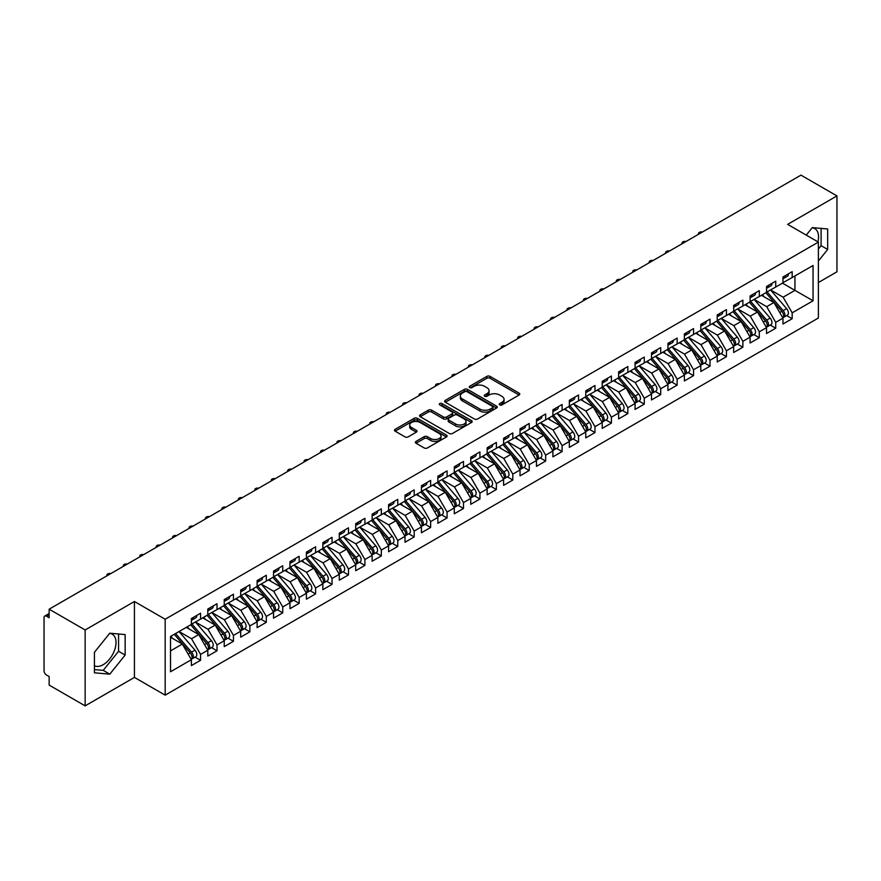 <?xml version="1.0" encoding="UTF-8"?>
<svg xmlns="http://www.w3.org/2000/svg" width="881" height="881" viewBox="0 0 881 881"><rect width="100%" height="100%" fill="white"/><g stroke="black" fill="none" stroke-linecap="round" stroke-linejoin="round"><path stroke-width="1.32" d="M499.703 404.897A1.597 0.925 0 0 0 501.961 404.897L519.107 395.007A2.28 1.322 0 0 0 519.768 394.071A2.28 1.322 0 0 0 519.107 393.146L490.067 376.385A2.28 1.322 0 0 0 486.841 376.385L469.705 386.274A1.597 0.925 0 0 0 469.232 386.924A1.597 0.925 0 0 0 469.705 387.574A1.597 0.925 0 0 0 471.963 387.574L474.176 386.296A7.301 4.218 0 0 1 484.506 386.296L486.918 387.695A7.301 4.218 0 0 1 489.065 390.679A7.301 4.218 0 0 1 486.918 393.653L484.704 394.941A1.597 0.925 0 0 0 484.242 395.591A1.597 0.925 0 0 0 484.704 396.241A1.597 0.925 0 0 0 486.962 396.241L489.175 394.963A7.301 4.218 0 0 1 499.505 394.963L501.928 396.362A7.301 4.218 0 0 1 504.064 399.335A7.301 4.218 0 0 1 501.928 402.32L499.703 403.597A1.597 0.925 0 0 0 499.241 404.247A1.597 0.925 0 0 0 499.703 404.897L499.703 403.597M94.421 665.739A18.127 10.462 120 0 0 103.209 664.692A18.127 10.462 120 0 0 115.048 648.713A18.127 10.462 120 0 0 112.272 634.188A18.127 10.462 120 0 0 109.64 633.373M812.161 227.783A18.127 10.462 -60 0 1 814.793 228.597A18.127 10.462 -60 0 1 817.909 241.846M416.03 441.381A2.28 1.322 0 0 0 415.358 442.317A2.28 1.322 0 0 0 416.03 443.242L424.179 447.944A2.28 1.322 0 0 0 427.406 447.944L446.436 436.965A2.28 1.322 0 0 0 447.108 436.029A2.28 1.322 0 0 0 446.436 435.093L417.396 418.332A2.28 1.322 0 0 0 414.18 418.332L395.14 429.322A2.28 1.322 0 0 0 394.468 430.258A2.28 1.322 0 0 0 395.14 431.183L404.985 436.866A2.28 1.322 0 0 0 408.211 436.866L416.35 432.164A2.28 1.322 0 0 0 417.021 431.227A2.28 1.322 0 0 0 416.35 430.302L411.471 427.483A6.101 3.524 0 0 1 409.687 424.994A6.101 3.524 0 0 1 413.453 421.735A6.101 3.524 0 0 1 420.105 422.506L439.223 433.54A6.101 3.524 0 0 1 441.007 436.029A6.101 3.524 0 0 1 437.24 439.289A6.101 3.524 0 0 1 430.589 438.518L427.406 436.679A2.28 1.322 0 0 0 424.179 436.679L416.03 441.381L416.03 443.242L424.179 438.573L424.179 436.679M818.383 282.537L836.95 271.811L836.95 195.912L800.961 175.132L49.149 609.189L49.149 617.724L46.517 616.204A3.491 2.015 -120 0 0 44.777 616.039A3.491 2.015 -120 0 0 44.05 617.636L44.05 670.76A3.491 2.015 -120 0 0 46.517 675.033L49.149 676.553L49.149 685.088L85.138 705.868L134.43 677.401L165.165 695.153L165.165 619.244L134.43 601.503L85.138 629.97L49.149 609.189M836.95 195.912L787.647 224.369L818.383 242.11L165.165 619.244M474.341 418.982A2.28 1.322 0 0 0 477.568 418.982L496.598 408.002A2.28 1.322 0 0 0 497.269 407.066A2.28 1.322 0 0 0 496.598 406.13L467.569 389.369A2.28 1.322 0 0 0 464.342 389.369L445.301 400.359A2.28 1.322 0 0 0 444.641 401.296A2.28 1.322 0 0 0 445.301 402.221L474.341 418.982M440.379 405.249A1.597 0.925 0 0 1 441.998 405.469L471.489 422.495L452.482 433.463A2.28 1.322 0 0 1 449.255 433.463L420.226 416.702L428.364 412.033L428.364 410.139L420.226 414.841A2.28 1.322 0 0 0 419.554 415.777A2.28 1.322 0 0 0 420.226 416.702L420.226 414.841M428.364 412.033A2.28 1.322 0 0 1 431.591 412.033L431.591 410.139A2.28 1.322 0 0 0 428.364 410.139M431.591 410.139L443.374 416.933A2.28 1.322 0 0 0 446.601 416.933L451.997 413.817A2.28 1.322 0 0 0 452.669 412.892A2.28 1.322 0 0 0 451.997 411.956L439.74 404.875A1.597 0.925 0 0 1 439.278 404.225A1.597 0.925 0 0 1 440.258 403.377A1.597 0.925 0 0 1 441.998 403.575L471.522 420.611A2.28 1.322 0 0 1 472.183 421.547A2.28 1.322 0 0 1 471.522 422.484L471.522 420.611M165.165 695.153L818.383 318.019L818.383 242.11M782.471 283.153L813.042 300.795L813.042 265.5L792.173 277.548L792.173 271.667L782.967 276.986L782.967 282.867L775.732 287.041L775.732 281.16L766.536 286.468L766.536 292.349L759.301 296.523L759.301 290.642L750.105 295.961L750.105 301.842L742.87 306.015L742.87 300.135L733.664 305.443L733.664 311.323L726.44 315.497L726.44 309.616L717.233 314.935L717.233 320.816L710.009 324.99L710.009 319.109L700.802 324.417L700.802 330.298L693.567 334.472L693.567 328.591L684.372 333.91L684.372 339.791L677.137 343.964L677.137 338.084L667.93 343.392L667.93 349.272L660.706 353.446L660.706 347.566L651.5 352.885L651.5 358.765L644.275 362.939L644.275 357.058L635.069 362.366L635.069 368.247L627.834 372.421L627.834 366.54L618.638 371.859L618.638 377.74L611.403 381.914L611.403 376.033L602.208 381.341L602.208 387.222L594.972 391.406L594.972 385.515L585.766 390.834L585.766 396.714L578.542 400.888L578.542 395.007L569.335 400.315L569.335 406.207L562.1 410.381L562.1 404.489L552.905 409.808L552.905 415.689L545.669 419.863L545.669 413.982L536.474 419.29L536.474 425.182L529.239 429.355L529.239 423.475L520.032 428.783L520.032 434.663L512.808 438.837L512.808 432.956L503.602 438.275L503.602 444.156L496.377 448.33L496.377 442.449L487.171 447.757L487.171 453.638L479.936 457.812L479.936 451.931L470.74 457.25L470.74 463.131L463.505 467.304L463.505 461.424L454.299 466.732L454.299 472.612L447.074 476.786L447.074 470.906L437.868 476.225L437.868 482.105L430.644 486.279L430.644 480.398L421.437 485.706L421.437 491.587L414.202 495.761L414.202 489.88L405.007 495.199L405.007 501.08L397.772 505.254L397.772 499.373L388.576 504.681L388.576 510.562L381.341 514.735L381.341 508.855L372.134 514.174L372.134 520.054L364.91 524.228L364.91 518.347L355.704 523.655L355.704 529.536L348.48 533.721L348.48 527.829L339.273 533.148L339.273 539.029L332.038 543.203L332.038 537.322L322.842 542.63L322.842 548.511L315.607 552.695L315.607 546.804L306.401 552.123L306.401 558.003L299.177 562.177L299.177 556.296L289.97 561.604L289.97 567.496L282.746 571.67L282.746 565.778L273.539 571.097L273.539 576.978L266.304 581.152L266.304 575.271L257.109 580.579L257.109 586.471L249.874 590.644L249.874 584.764L240.678 590.072L240.678 595.952L233.443 600.126L233.443 594.246L224.237 599.565L224.237 605.445L217.012 609.619L217.012 603.738L207.806 609.046L207.806 614.927L200.571 619.101L200.571 613.22L191.375 618.539L191.375 624.42L170.507 636.467L170.507 671.763L191.375 659.715L182.334 644.055L170.507 637.227M813.042 300.795L792.173 312.843L783.132 297.194L770.644 289.981M786.711 315.574L792.173 318.724L792.173 312.843M792.173 318.724L782.967 324.043L782.967 318.162L775.732 322.336L766.701 306.676L754.213 299.463L770.159 318.096L766.712 320.089A4.647 2.687 60 0 1 768.507 324.505A4.647 2.687 60 0 1 767.538 326.642A4.647 2.687 60 0 1 766.789 326.851M770.269 325.056L775.732 328.217L775.732 322.336M775.732 328.217L766.536 333.525L766.536 327.644L759.301 331.818L750.26 316.169L737.771 308.956M753.839 334.549L759.301 337.698L759.301 331.818M759.301 337.698L750.105 343.017L750.105 337.137L742.87 341.31L733.829 325.651L721.341 318.437M737.408 344.042L742.87 347.191L742.87 341.31M742.87 347.191L733.664 352.499L733.664 346.618L726.44 350.792L717.398 335.143L704.91 327.93L720.867 346.563L717.409 348.557A4.647 2.687 60 0 1 719.204 352.973A4.647 2.687 60 0 1 718.246 355.098A4.647 2.687 60 0 1 717.486 355.318M720.977 353.523L726.44 356.673L726.44 350.792M726.44 356.673L717.233 361.992L717.233 356.111L710.009 360.285L700.968 344.625L688.479 337.412M704.547 363.016L710.009 366.166L710.009 360.285M710.009 366.166L700.802 371.474L700.802 365.593L693.567 369.767L684.537 354.118L672.038 346.905L687.995 365.538L684.548 367.531A4.647 2.687 60 0 1 686.343 371.947A4.647 2.687 60 0 1 685.374 374.073A4.647 2.687 60 0 1 684.625 374.293M688.105 372.498L693.567 375.647L693.567 369.767M693.567 375.647L684.372 380.966L684.372 375.086L677.137 379.259L668.095 363.6L655.607 356.398M671.674 381.991L677.137 385.14L677.137 379.259M677.137 385.14L667.93 390.448L667.93 384.568L660.706 388.741L651.665 373.092L639.177 365.879L655.134 384.512L651.676 386.506A4.647 2.687 60 0 1 653.471 390.922A4.647 2.687 60 0 1 652.513 393.047A4.647 2.687 60 0 1 651.764 393.267M655.244 391.472L660.706 394.633L660.706 388.741M660.706 394.633L651.5 399.941L651.5 394.06L644.275 398.234L635.234 382.574L622.746 375.372M638.813 400.965L644.275 404.115L644.275 398.234M644.275 404.115L635.069 409.434L635.069 403.542L627.834 407.716L618.803 392.067L606.315 384.854M622.371 410.447L627.834 413.607L627.834 407.716M627.834 413.607L618.638 418.916L618.638 413.035L611.403 417.209L602.362 401.549L589.874 394.347M605.941 419.94L611.403 423.089L611.403 417.209M611.403 423.089L602.208 428.408L602.208 422.517L594.972 426.69L585.931 411.042L573.443 403.828L589.4 422.462L585.942 424.455A4.647 2.687 60 0 1 587.737 428.871A4.647 2.687 60 0 1 586.779 430.996A4.647 2.687 60 0 1 586.03 431.216M589.51 429.421L594.972 432.582L594.972 426.69M594.972 432.582L585.766 437.89L585.766 432.009L578.542 436.183L569.5 420.523L557.012 413.321M573.079 438.914L578.542 442.064L578.542 436.183M578.542 442.064L569.335 447.383L569.335 441.491L562.1 445.676L553.07 430.016L540.582 422.803M556.649 448.396L562.1 451.557L562.1 445.676M562.1 451.557L552.905 456.865L552.905 450.984L545.669 455.158L536.639 439.509L524.14 432.296L540.097 450.929L536.65 452.922A4.647 2.687 60 0 1 538.445 457.338A4.647 2.687 60 0 1 537.476 459.464A4.647 2.687 60 0 1 536.727 459.684M540.207 457.889L545.669 461.038L545.669 455.158M545.669 461.038L536.474 466.357L536.474 460.477L529.239 464.65L520.197 448.991L507.709 441.777M523.777 467.37L529.239 470.531L529.239 464.65M529.239 470.531L520.032 475.839L520.032 469.958L512.808 474.132L503.767 458.483L491.279 451.27L507.236 469.903L503.778 471.897A4.647 2.687 60 0 1 505.573 476.313A4.647 2.687 60 0 1 504.615 478.438A4.647 2.687 60 0 1 503.866 478.658M507.346 476.863L512.808 480.013L512.808 474.132M512.808 480.013L503.602 485.332L503.602 479.451L496.377 483.625L487.336 467.965L474.848 460.752M490.915 486.345L496.377 489.506L496.377 483.625M496.377 489.506L487.171 494.814L487.171 488.933L479.936 493.107L470.906 477.458L458.417 470.245L474.363 488.878L470.917 490.871A4.647 2.687 60 0 1 472.712 495.287A4.647 2.687 60 0 1 471.742 497.413A4.647 2.687 60 0 1 470.994 497.633M474.474 495.838L479.936 498.987L479.936 493.107M479.936 498.987L470.74 504.306L470.74 498.426L463.505 502.599L454.464 486.94L441.976 479.727M458.043 505.331L463.505 508.48L463.505 502.599M463.505 508.48L454.299 513.788L454.299 507.908L447.074 512.081L438.033 496.432L425.545 489.219L441.502 507.852L438.044 509.846A4.647 2.687 60 0 1 439.839 514.262A4.647 2.687 60 0 1 438.881 516.387A4.647 2.687 60 0 1 438.132 516.607M441.612 514.812L447.074 517.962L447.074 512.081M447.074 517.962L437.868 523.281L437.868 517.4L430.644 521.574L421.603 505.914L409.114 498.701L425.06 517.345L421.614 519.327A4.647 2.687 60 0 1 423.409 523.755A4.647 2.687 60 0 1 422.451 525.88A4.647 2.687 60 0 1 421.691 526.089M425.182 524.305L430.644 527.455L430.644 521.574M430.644 527.455L421.437 532.763L421.437 526.882L414.202 531.056L405.172 515.407L392.684 508.194M408.74 533.787L414.202 536.936L414.202 531.056M414.202 536.936L405.007 542.255L405.007 536.375L397.772 540.549L388.73 524.889L376.242 517.687L392.199 536.32L388.752 538.302A4.647 2.687 60 0 1 390.547 542.729A4.647 2.687 60 0 1 389.578 544.854A4.647 2.687 60 0 1 388.829 545.064M392.309 543.28L397.772 546.429L397.772 540.549M397.772 546.429L388.576 551.737L388.576 545.857L381.341 550.03L372.3 534.382L359.811 527.168M375.879 552.761L381.341 555.922L381.341 550.03M381.341 555.922L372.134 561.23L372.134 555.349L364.91 559.523L355.869 543.863L343.381 536.661M359.448 562.254L364.91 565.404L364.91 559.523M364.91 565.404L355.704 570.723L355.704 564.831L348.48 569.005L339.438 553.356L326.95 546.143M343.017 571.736L348.48 574.897L348.48 569.005M348.48 574.897L339.273 580.205L339.273 574.324L332.038 578.498L323.008 562.838L310.508 555.636L326.466 574.269L323.019 576.262A4.647 2.687 60 0 1 324.814 580.678A4.647 2.687 60 0 1 323.845 582.804A4.647 2.687 60 0 1 323.096 583.024M326.576 581.229L332.038 584.378L332.038 578.498M332.038 584.378L322.842 589.697L322.842 583.806L315.607 587.99L306.566 572.331L294.078 565.117M310.145 590.711L315.607 593.871L315.607 587.99M315.607 593.871L306.401 599.179L306.401 593.298L299.177 597.472L290.135 581.812L277.647 574.61L293.604 593.243L290.146 595.237A4.647 2.687 60 0 1 291.941 599.653A4.647 2.687 60 0 1 290.983 601.778A4.647 2.687 60 0 1 290.234 601.998M293.714 600.203L299.177 603.353L299.177 597.472M299.177 603.353L289.97 608.672L289.97 602.78L282.746 606.965L273.705 591.305L261.216 584.092L277.163 602.725L273.716 604.718A4.647 2.687 60 0 1 275.511 609.134A4.647 2.687 60 0 1 274.553 611.271A4.647 2.687 60 0 1 273.793 611.48M277.284 609.685L282.746 612.846L282.746 606.965M282.746 612.846L273.539 618.154L273.539 612.273L266.304 616.447L257.274 600.798L244.786 593.585M260.842 619.178L266.304 622.327L266.304 616.447M266.304 622.327L257.109 627.646L257.109 621.766L249.874 625.939L240.832 610.28L228.344 603.067M244.411 628.66L249.874 631.82L249.874 625.939M249.874 631.82L240.678 637.128L240.678 631.248L233.443 635.421L224.402 619.772L211.914 612.559M227.981 638.152L233.443 641.302L233.443 635.421M233.443 641.302L224.237 646.621L224.237 640.74L217.012 644.914L207.971 629.254L195.483 622.041L211.44 640.674L207.982 642.667A4.647 2.687 60 0 1 209.777 647.083A4.647 2.687 60 0 1 208.819 649.22A4.647 2.687 60 0 1 208.059 649.429M211.55 647.634L217.012 650.795L217.012 644.914M217.012 650.795L207.806 656.103L207.806 650.222L200.571 654.396L191.54 638.747L179.052 631.534M195.108 657.127L200.571 660.276L200.571 654.396M200.571 660.276L191.375 665.596L191.375 659.715M191.375 624.233L200.571 619.101M170.507 650.883L182.334 644.055M207.806 614.74L217.012 609.619M191.54 638.747L198.765 634.573L186.276 627.36M207.806 650.222L198.765 634.573M224.237 605.247L233.443 600.126M207.971 629.254L215.206 625.081L202.707 617.867M224.237 640.74L215.206 625.081M240.678 595.765L249.874 590.644M224.402 619.772L231.637 615.599L219.149 608.386M240.678 631.248L231.637 615.599M257.109 586.272L266.304 581.152M240.832 610.28L248.068 606.106L235.579 598.893M257.109 621.766L248.068 606.106M273.539 576.791L282.746 571.67M257.274 600.798L264.498 596.613L252.01 589.411M273.539 612.273L264.498 596.613M289.97 567.298L299.177 562.177M273.705 591.305L280.929 587.131L268.441 579.918M289.97 602.78L280.929 587.131M306.401 557.816L315.607 552.695M290.135 581.812L297.371 577.639L284.882 570.436M306.401 593.298L297.371 577.639M322.842 548.323L332.038 543.203M306.566 572.331L313.801 568.157L301.313 560.944M322.842 583.806L313.801 568.157M339.273 538.842L348.48 533.721M323.008 562.838L330.232 558.664L317.744 551.462M339.273 574.324L330.232 558.664M355.704 529.349L364.91 524.228M339.438 553.356L346.662 549.182L334.174 541.969M355.704 564.831L346.662 549.182M372.134 519.867L381.341 514.735M355.869 543.863L363.104 539.69L350.605 532.487M372.134 555.349L363.104 539.69M388.576 510.374L397.772 505.254M372.3 534.382L379.535 530.208L367.047 522.995M388.576 545.857L379.535 530.208M405.007 500.893L414.202 495.761M388.73 524.889L395.965 520.715L383.477 513.502M405.007 536.375L395.965 520.715M421.437 491.4L430.644 486.279M405.172 515.407L412.396 511.233L399.908 504.02M421.437 526.882L412.396 511.233M437.868 481.918L447.074 476.786M421.603 505.914L428.838 501.741L416.339 494.527M437.868 517.4L428.838 501.741M454.299 472.425L463.505 467.304M438.033 496.432L445.268 492.259L432.78 485.046M454.299 507.908L445.268 492.259M470.74 462.943L479.936 457.812M454.464 486.94L461.699 482.766L449.211 475.553M470.74 498.426L461.699 482.766M487.171 453.451L496.377 448.33M470.906 477.458L478.13 473.284L465.642 466.071M487.171 488.933L478.13 473.284M503.602 443.958L512.808 438.837M487.336 467.965L494.56 463.791L482.072 456.578M503.602 479.451L494.56 463.791M520.032 434.476L529.239 429.355M503.767 458.483L511.002 454.31L498.514 447.096M520.032 469.958L511.002 454.31M536.474 424.983L545.669 419.863M520.197 448.991L527.433 444.817L514.945 437.604M536.474 460.477L527.433 444.817M552.905 415.502L562.1 410.381M536.639 439.509L543.863 435.324L531.375 428.122M552.905 450.984L543.863 435.324M569.335 406.009L578.542 400.888M553.07 430.016L560.294 425.842L547.806 418.629M569.335 441.491L560.294 425.842M585.766 396.527L594.972 391.406M569.5 420.523L576.736 416.35L564.236 409.147M585.766 432.009L576.736 416.35M602.208 387.034L611.403 381.914M585.931 411.042L593.166 406.868L580.678 399.655M602.208 422.517L593.166 406.868M618.638 377.553L627.834 372.421M602.362 401.549L609.597 397.375L597.109 390.173M618.638 413.035L609.597 397.375M635.069 368.06L644.275 362.939M618.803 392.067L626.028 387.893L613.539 380.68M635.069 403.542L626.028 387.893M651.5 358.578L660.706 353.446M635.234 382.574L642.458 378.401L629.97 371.198M651.5 394.06L642.458 378.401M667.93 349.085L677.137 343.964M651.665 373.092L658.9 368.919L646.412 361.706M667.93 384.568L658.9 368.919M684.372 339.603L693.567 334.472M668.095 363.6L675.331 359.426L662.842 352.213M684.372 375.086L675.331 359.426M700.802 330.111L710.009 324.99M684.537 354.118L691.761 349.944L679.273 342.731M700.802 365.593L691.761 349.944M717.233 320.629L726.44 315.497M700.968 344.625L708.192 340.451L695.704 333.238M717.233 356.111L708.192 340.451M733.664 311.136L742.87 306.015M717.398 335.143L724.634 330.97L712.145 323.756M733.664 346.618L724.634 330.97M750.105 301.643L759.301 296.523M733.829 325.651L741.064 321.477L728.576 314.264M750.105 337.137L741.064 321.477M766.536 292.162L775.732 287.041M750.26 316.169L757.495 311.995L745.007 304.782M766.536 327.644L757.495 311.995M782.967 282.669L792.173 277.548M783.132 297.194L794.959 290.356L794.959 275.94L813.042 265.5M766.701 306.676L773.925 302.502L761.437 295.289M782.967 318.162L773.925 302.502M85.138 629.97L85.138 705.868M818.383 261.018L827.666 249.466L827.666 228.972L812.304 227.606L806.258 235.117M134.43 677.401L134.43 601.503M125.146 655.057L125.146 634.573L109.784 633.197L94.421 652.314L94.421 672.798L109.784 674.174L125.146 655.057L118.572 651.268L118.572 633.99M818.383 249.037L821.092 245.667L821.092 228.388M821.092 245.667L827.666 249.466M94.421 669.593L103.209 670.375L118.572 651.268M103.209 670.375L109.784 674.174M500.342 405.128L501.928 404.214A7.301 4.218 0 0 0 504.064 401.229L504.064 399.335M489.065 390.679L489.065 392.574A7.301 4.218 0 0 1 486.918 395.558L485.343 396.461M519.074 395.018L490.067 378.279A2.28 1.322 0 0 0 486.841 378.279L470.344 387.805M496.576 408.013L467.569 391.274A2.28 1.322 0 0 0 464.342 391.274L445.334 402.243M492.567 407.716A1.597 0.925 0 0 0 493.041 407.066A1.597 0.925 0 0 0 492.567 406.416L467.084 391.704A1.597 0.925 0 0 0 464.827 391.704L462.481 393.047A7.301 4.218 0 0 0 460.345 396.032A7.301 4.218 0 0 0 462.481 399.016L479.903 409.07A7.301 4.218 0 0 0 490.232 409.07L492.567 407.716L492.567 409.621A1.597 0.925 0 0 0 493.041 408.96L493.041 407.066M460.345 396.032L460.345 397.926A7.301 4.218 0 0 0 462.481 400.91L462.481 399.016M492.567 409.621L490.232 410.964A7.301 4.218 0 0 1 479.903 410.964L462.481 400.91M431.591 412.033L443.374 418.838A2.28 1.322 0 0 0 446.601 418.838L451.997 415.711A2.28 1.322 0 0 0 452.669 414.786L452.669 412.892M455.587 423.992A6.101 3.524 0 0 0 462.239 424.752A6.101 3.524 0 0 0 466.005 421.503A6.101 3.524 0 0 0 464.221 419.015L457.481 415.127A2.28 1.322 0 0 0 454.255 415.127L448.858 418.244A2.28 1.322 0 0 0 448.187 419.169A2.28 1.322 0 0 0 448.858 420.105L455.587 423.992L455.587 425.886A6.101 3.524 0 0 0 462.239 426.657A6.101 3.524 0 0 0 466.005 423.398L466.005 421.503M448.187 419.169L448.187 421.074A2.28 1.322 0 0 0 448.858 421.999L448.858 420.105M455.587 425.886L448.858 421.999M441.007 436.029L441.007 437.923A6.101 3.524 0 0 1 437.24 441.183A6.101 3.524 0 0 1 430.589 440.423L427.406 438.573A2.28 1.322 0 0 0 424.179 438.573M409.687 424.994L409.687 426.889A6.101 3.524 0 0 0 411.471 429.377L411.471 427.483M416.35 430.302L416.35 432.164L411.471 429.377M446.403 436.976L417.396 420.237A2.28 1.322 0 0 0 414.18 420.237L395.173 431.205M767.175 291.985L783.143 310.608A4.647 2.687 60 0 1 784.938 315.024A4.647 2.687 60 0 1 783.98 317.149L787.427 315.156A4.647 2.687 -120 0 0 788.385 313.03A4.647 2.687 -120 0 0 786.601 308.614L770.622 289.992M783.98 317.149A4.647 2.687 60 0 1 783.22 317.369M765.853 292.745L781.832 311.367A4.647 2.687 60 0 1 783.627 315.783A4.647 2.687 60 0 1 782.78 317.832M764.301 296.941L762.406 294.739M782.967 278.792A4.647 2.687 -120 0 0 783.627 276.887A4.647 2.687 -120 0 0 783.616 276.612M783.22 278.473A4.647 2.687 -120 0 0 783.98 278.264A4.647 2.687 -120 0 0 784.938 276.127A4.647 2.687 -120 0 0 784.927 275.852M788.385 273.859A4.647 2.687 60 0 1 788.385 274.134A4.647 2.687 60 0 1 787.427 276.271L783.98 278.264M702.432 232.011A2.907 1.674 -0 0 0 698.468 233.575A2.907 1.674 -0 0 0 698.677 234.192M767.538 326.642L770.996 324.649A4.647 2.687 -120 0 0 771.954 322.523A4.647 2.687 -120 0 0 770.159 318.096M749.423 302.227L765.402 320.849A4.647 2.687 60 0 1 767.186 325.265A4.647 2.687 60 0 1 766.349 327.325M747.87 306.434L745.976 304.22M750.733 301.467L766.712 320.089M734.302 310.96L750.282 329.582A4.647 2.687 60 0 1 752.077 333.998A4.647 2.687 60 0 1 751.108 336.124L754.565 334.13A4.647 2.687 -120 0 0 755.524 332.005A4.647 2.687 -120 0 0 753.729 327.589L737.749 308.967M751.108 336.124A4.647 2.687 60 0 1 750.359 336.344M732.992 311.72L748.96 330.342A4.647 2.687 60 0 1 750.755 334.758A4.647 2.687 60 0 1 749.918 336.806M731.428 315.916L729.534 313.713M717.872 320.442L733.84 339.064A4.647 2.687 60 0 1 735.635 343.491A4.647 2.687 60 0 1 734.677 345.616L738.124 343.623A4.647 2.687 -120 0 0 739.093 341.498A4.647 2.687 -120 0 0 737.298 337.071L721.319 318.459M734.677 345.616A4.647 2.687 60 0 1 733.928 345.826M716.55 321.202L732.529 339.824A4.647 2.687 60 0 1 734.325 344.24A4.647 2.687 60 0 1 733.477 346.299M714.998 325.408L713.103 323.195M718.246 355.098L721.693 353.105A4.647 2.687 -120 0 0 722.662 350.979A4.647 2.687 -120 0 0 720.867 346.563M700.12 330.694L716.099 349.317A4.647 2.687 60 0 1 717.894 353.733A4.647 2.687 60 0 1 717.046 355.781M698.567 334.89L696.673 332.688M701.441 329.935L717.409 348.557M766.536 288.274A4.647 2.687 -120 0 0 767.186 286.38A4.647 2.687 -120 0 0 767.186 286.094M766.789 287.966A4.647 2.687 -120 0 0 767.538 287.746A4.647 2.687 -120 0 0 768.507 285.62A4.647 2.687 -120 0 0 768.496 285.334M771.943 283.341A4.647 2.687 60 0 1 771.954 283.627A4.647 2.687 60 0 1 770.996 285.752L767.538 287.746M686.002 241.504A2.907 1.674 -0 0 0 682.037 243.068A2.907 1.674 -0 0 0 682.235 243.674M750.105 297.767A4.647 2.687 -120 0 0 750.755 295.862A4.647 2.687 -120 0 0 750.744 295.587M750.359 297.448A4.647 2.687 -120 0 0 751.108 297.238A4.647 2.687 -120 0 0 752.077 295.102A4.647 2.687 -120 0 0 752.066 294.827M755.513 292.833A4.647 2.687 60 0 1 755.524 293.109A4.647 2.687 60 0 1 754.565 295.245L751.108 297.238M669.571 250.986A2.907 1.674 -0 0 0 665.607 252.55A2.907 1.674 -0 0 0 665.805 253.166M733.664 307.249A4.647 2.687 -120 0 0 734.325 305.355A4.647 2.687 -120 0 0 734.313 305.068M733.928 306.94A4.647 2.687 -120 0 0 734.677 306.72A4.647 2.687 -120 0 0 735.635 304.595A4.647 2.687 -120 0 0 735.635 304.308M739.082 302.315A4.647 2.687 60 0 1 739.093 302.601A4.647 2.687 60 0 1 738.124 304.727L734.677 306.72M653.14 260.479A2.907 1.674 -0 0 0 649.176 262.042A2.907 1.674 -0 0 0 649.374 262.648M717.233 316.742A4.647 2.687 -120 0 0 717.894 314.836A4.647 2.687 -120 0 0 717.883 314.561M717.486 316.422A4.647 2.687 -120 0 0 718.246 316.213A4.647 2.687 -120 0 0 719.204 314.077A4.647 2.687 -120 0 0 719.193 313.801M722.651 311.808A4.647 2.687 60 0 1 722.662 312.094A4.647 2.687 60 0 1 721.693 314.22L718.246 316.213M636.71 269.96A2.907 1.674 -0 0 0 632.734 271.524A2.907 1.674 -0 0 0 632.943 272.141M685 339.416L700.979 358.038A4.647 2.687 60 0 1 702.774 362.465A4.647 2.687 60 0 1 701.816 364.591L705.263 362.598A4.647 2.687 -120 0 0 706.221 360.472A4.647 2.687 -120 0 0 704.426 356.056L688.457 337.434M701.816 364.591A4.647 2.687 60 0 1 701.056 364.8M683.689 340.176L699.668 358.798A4.647 2.687 60 0 1 701.463 363.214A4.647 2.687 60 0 1 700.615 365.274M682.136 344.383L680.242 342.169M700.802 326.223A4.647 2.687 -120 0 0 701.463 324.329A4.647 2.687 -120 0 0 701.452 324.043M701.056 325.915A4.647 2.687 -120 0 0 701.816 325.695A4.647 2.687 -120 0 0 702.774 323.569A4.647 2.687 -120 0 0 702.763 323.283M706.221 321.29A4.647 2.687 60 0 1 706.221 321.576A4.647 2.687 60 0 1 705.263 323.701L701.816 325.695M620.268 279.453A2.907 1.674 -0 0 0 616.304 281.017A2.907 1.674 -0 0 0 616.502 281.623M685.374 374.073L688.832 372.079A4.647 2.687 -120 0 0 689.79 369.954A4.647 2.687 -120 0 0 687.995 365.538M667.258 349.669L683.227 368.291A4.647 2.687 60 0 1 685.022 372.707A4.647 2.687 60 0 1 684.185 374.755M665.695 353.865L663.8 351.662M668.569 348.909L684.548 367.531M652.138 358.402L668.117 377.013A4.647 2.687 60 0 1 669.912 381.44A4.647 2.687 60 0 1 668.943 383.565L672.39 381.572A4.647 2.687 -120 0 0 673.359 379.447A4.647 2.687 -120 0 0 671.564 375.031L655.585 356.409M668.943 383.565A4.647 2.687 60 0 1 668.194 383.775M650.828 359.151L666.796 377.773A4.647 2.687 60 0 1 668.591 382.2A4.647 2.687 60 0 1 667.743 384.248M649.264 363.357L647.37 361.144M652.513 393.047L655.96 391.054A4.647 2.687 -120 0 0 656.929 388.928A4.647 2.687 -120 0 0 655.134 384.512M634.386 368.643L650.365 387.266A4.647 2.687 60 0 1 652.16 391.682A4.647 2.687 60 0 1 651.312 393.73M632.833 372.839L630.939 370.637M635.708 367.884L651.676 386.506M619.277 377.376L635.245 395.998A4.647 2.687 60 0 1 637.04 400.415A4.647 2.687 60 0 1 636.082 402.54L639.529 400.547A4.647 2.687 -120 0 0 640.487 398.421A4.647 2.687 -120 0 0 638.692 394.005L622.724 375.383M636.082 402.54A4.647 2.687 60 0 1 635.322 402.749M617.955 378.136L633.935 396.747A4.647 2.687 60 0 1 635.73 401.174A4.647 2.687 60 0 1 634.882 403.223M616.403 382.332L614.509 380.118M684.372 335.716A4.647 2.687 -120 0 0 685.022 333.811A4.647 2.687 -120 0 0 685.022 333.536M684.625 335.397A4.647 2.687 -120 0 0 685.374 335.187A4.647 2.687 -120 0 0 686.343 333.062A4.647 2.687 -120 0 0 686.332 332.776M689.779 330.782A4.647 2.687 60 0 1 689.79 331.069A4.647 2.687 60 0 1 688.832 333.194L685.374 335.187M603.837 288.935A2.907 1.674 -0 0 0 599.873 290.499A2.907 1.674 -0 0 0 600.071 291.115M667.93 345.198A4.647 2.687 -120 0 0 668.591 343.304A4.647 2.687 -120 0 0 668.58 343.017M668.194 344.889A4.647 2.687 -120 0 0 668.943 344.669A4.647 2.687 -120 0 0 669.912 342.544A4.647 2.687 -120 0 0 669.901 342.257M673.348 340.264A4.647 2.687 60 0 1 673.359 340.551A4.647 2.687 60 0 1 672.39 342.676L668.943 344.669M587.407 298.428A2.907 1.674 -0 0 0 583.442 299.992A2.907 1.674 -0 0 0 583.64 300.597M651.5 354.691A4.647 2.687 -120 0 0 652.16 352.796A4.647 2.687 -120 0 0 652.149 352.51M651.764 354.371A4.647 2.687 -120 0 0 652.513 354.162A4.647 2.687 -120 0 0 653.471 352.037A4.647 2.687 -120 0 0 653.46 351.75M656.918 349.757A4.647 2.687 60 0 1 656.929 350.043A4.647 2.687 60 0 1 655.96 352.169L652.513 354.162M570.976 307.91A2.907 1.674 -0 0 0 567.012 309.473A2.907 1.674 -0 0 0 567.21 310.09M635.069 364.172A4.647 2.687 -120 0 0 635.73 362.278A4.647 2.687 -120 0 0 635.719 361.992M635.322 363.864A4.647 2.687 -120 0 0 636.082 363.644A4.647 2.687 -120 0 0 637.04 361.518A4.647 2.687 -120 0 0 637.029 361.232M640.487 359.239A4.647 2.687 60 0 1 640.487 359.525A4.647 2.687 60 0 1 639.529 361.651L636.082 363.644M554.534 317.402A2.907 1.674 -0 0 0 550.57 318.966A2.907 1.674 -0 0 0 550.768 319.572M602.835 386.858L618.814 405.48A4.647 2.687 60 0 1 620.609 409.896A4.647 2.687 60 0 1 619.64 412.022L623.098 410.039A4.647 2.687 -120 0 0 624.056 407.903A4.647 2.687 -120 0 0 622.261 403.487L606.293 384.865M619.64 412.022A4.647 2.687 60 0 1 618.891 412.242M601.525 387.618L617.493 406.24A4.647 2.687 60 0 1 619.288 410.656A4.647 2.687 60 0 1 618.451 412.704M599.972 391.814L598.078 389.611M586.405 396.351L602.384 414.973A4.647 2.687 60 0 1 604.179 419.389A4.647 2.687 60 0 1 603.21 421.514L606.668 419.521A4.647 2.687 -120 0 0 607.626 417.396A4.647 2.687 -120 0 0 605.831 412.98L589.852 394.358M603.21 421.514A4.647 2.687 60 0 1 602.461 421.724M585.094 397.111L601.062 415.733A4.647 2.687 60 0 1 602.857 420.149A4.647 2.687 60 0 1 602.02 422.197M583.53 401.307L581.636 399.104M586.779 430.996L590.226 429.014A4.647 2.687 -120 0 0 591.195 426.878A4.647 2.687 -120 0 0 589.4 422.462M568.652 406.593L584.632 425.215A4.647 2.687 60 0 1 586.427 429.631A4.647 2.687 60 0 1 585.579 431.69M567.1 410.799L565.206 408.586M569.974 405.833L585.942 424.455M553.543 415.325L569.511 433.948A4.647 2.687 60 0 1 571.306 438.364A4.647 2.687 60 0 1 570.348 440.489L573.795 438.496A4.647 2.687 -120 0 0 574.764 436.37A4.647 2.687 -120 0 0 572.969 431.954L556.99 413.332M570.348 440.489A4.647 2.687 60 0 1 569.589 440.709M552.222 416.085L568.201 434.707A4.647 2.687 60 0 1 569.996 439.123A4.647 2.687 60 0 1 569.148 441.172M550.669 420.281L548.775 418.079M537.102 424.807L553.081 443.429A4.647 2.687 60 0 1 554.876 447.845A4.647 2.687 60 0 1 553.907 449.982L557.365 447.989A4.647 2.687 -120 0 0 558.323 445.852A4.647 2.687 -120 0 0 556.528 441.436L540.56 422.814M553.907 449.982A4.647 2.687 60 0 1 553.158 450.191M535.791 425.567L551.77 444.189A4.647 2.687 60 0 1 553.565 448.605A4.647 2.687 60 0 1 552.717 450.665M534.238 429.774L532.344 427.56M618.638 373.665A4.647 2.687 -120 0 0 619.288 371.771A4.647 2.687 -120 0 0 619.288 371.485M618.891 373.346A4.647 2.687 -120 0 0 619.64 373.137A4.647 2.687 -120 0 0 620.609 371.011A4.647 2.687 -120 0 0 620.598 370.725M624.045 368.732A4.647 2.687 60 0 1 624.056 369.018A4.647 2.687 60 0 1 623.098 371.143L619.64 373.137M538.104 326.895A2.907 1.674 -0 0 0 534.139 328.448A2.907 1.674 -0 0 0 534.338 329.065M602.208 383.147A4.647 2.687 -120 0 0 602.857 381.253A4.647 2.687 -120 0 0 602.846 380.966M602.461 382.839A4.647 2.687 -120 0 0 603.21 382.618A4.647 2.687 -120 0 0 604.179 380.493A4.647 2.687 -120 0 0 604.168 380.207M607.615 378.213A4.647 2.687 60 0 1 607.626 378.5A4.647 2.687 60 0 1 606.668 380.625L603.21 382.618M521.673 336.377A2.907 1.674 -0 0 0 517.709 337.941A2.907 1.674 -0 0 0 517.907 338.546M585.766 392.64A4.647 2.687 -120 0 0 586.427 390.746A4.647 2.687 -120 0 0 586.416 390.459M586.03 392.32A4.647 2.687 -120 0 0 586.779 392.111A4.647 2.687 -120 0 0 587.737 389.986A4.647 2.687 -120 0 0 587.737 389.699M591.184 387.706A4.647 2.687 60 0 1 591.195 387.992A4.647 2.687 60 0 1 590.226 390.118L586.779 392.111M505.242 345.87A2.907 1.674 -0 0 0 501.278 347.422A2.907 1.674 -0 0 0 501.476 348.039M569.335 402.121A4.647 2.687 -120 0 0 569.996 400.227A4.647 2.687 -120 0 0 569.985 399.941M569.589 401.813A4.647 2.687 -120 0 0 570.348 401.593A4.647 2.687 -120 0 0 571.306 399.467A4.647 2.687 -120 0 0 571.295 399.181M574.753 397.199A4.647 2.687 60 0 1 574.764 397.474A4.647 2.687 60 0 1 573.795 399.611L570.348 401.593M488.801 355.351A2.907 1.674 -0 0 0 484.836 356.915A2.907 1.674 -0 0 0 485.046 357.532M552.905 411.614A4.647 2.687 -120 0 0 553.565 409.72A4.647 2.687 -120 0 0 553.554 409.434M553.158 411.306A4.647 2.687 -120 0 0 553.907 411.086A4.647 2.687 -120 0 0 554.876 408.96A4.647 2.687 -120 0 0 554.865 408.674M558.312 406.681A4.647 2.687 60 0 1 558.323 406.967A4.647 2.687 60 0 1 557.365 409.092L553.907 411.086M472.37 364.844A2.907 1.674 -0 0 0 468.406 366.397A2.907 1.674 -0 0 0 468.604 367.014M537.476 459.464L540.934 457.47A4.647 2.687 -120 0 0 541.892 455.345A4.647 2.687 -120 0 0 540.097 450.929M519.361 435.06L535.329 453.682A4.647 2.687 60 0 1 537.124 458.098A4.647 2.687 60 0 1 536.287 460.146M517.797 439.256L515.903 437.053M520.671 434.3L536.65 452.922M536.474 421.107A4.647 2.687 -120 0 0 537.124 419.202A4.647 2.687 -120 0 0 537.113 418.916M536.727 420.788A4.647 2.687 -120 0 0 537.476 420.578A4.647 2.687 -120 0 0 538.445 418.442A4.647 2.687 -120 0 0 538.434 418.167M541.881 416.173A4.647 2.687 60 0 1 541.892 416.449A4.647 2.687 60 0 1 540.934 418.585L537.476 420.578M455.94 374.326A2.907 1.674 -0 0 0 451.975 375.89A2.907 1.674 -0 0 0 452.173 376.506M504.24 443.782L520.208 462.404A4.647 2.687 60 0 1 522.004 466.82A4.647 2.687 60 0 1 521.045 468.956L524.492 466.963A4.647 2.687 -120 0 0 525.461 464.827A4.647 2.687 -120 0 0 523.666 460.411L507.687 441.788M521.045 468.956A4.647 2.687 60 0 1 520.297 469.166M502.93 444.542L518.898 463.164A4.647 2.687 60 0 1 520.693 467.58A4.647 2.687 60 0 1 519.845 469.639M501.366 448.748L499.472 446.535M520.032 430.589A4.647 2.687 -120 0 0 520.693 428.695A4.647 2.687 -120 0 0 520.682 428.408M520.297 430.28A4.647 2.687 -120 0 0 521.045 430.06A4.647 2.687 -120 0 0 522.004 427.935A4.647 2.687 -120 0 0 522.004 427.648M525.45 425.655A4.647 2.687 60 0 1 525.461 425.941A4.647 2.687 60 0 1 524.492 428.067L521.045 430.06M439.509 383.819A2.907 1.674 -0 0 0 435.544 385.371A2.907 1.674 -0 0 0 435.743 385.988M504.615 478.438L508.062 476.445A4.647 2.687 -120 0 0 509.031 474.319A4.647 2.687 -120 0 0 507.236 469.903M486.488 454.034L502.467 472.656A4.647 2.687 60 0 1 504.262 477.073A4.647 2.687 60 0 1 503.414 479.121M484.935 458.23L483.041 456.028M487.81 453.275L503.778 471.897M503.602 440.082A4.647 2.687 -120 0 0 504.262 438.176A4.647 2.687 -120 0 0 504.251 437.901M503.866 439.762A4.647 2.687 -120 0 0 504.615 439.553A4.647 2.687 -120 0 0 505.573 437.416A4.647 2.687 -120 0 0 505.562 437.141M509.02 435.148A4.647 2.687 60 0 1 509.031 435.423A4.647 2.687 60 0 1 508.062 437.56L504.615 439.553M423.078 393.3A2.907 1.674 -0 0 0 419.103 394.864A2.907 1.674 -0 0 0 419.312 395.481M471.368 462.756L487.347 481.378A4.647 2.687 60 0 1 489.142 485.794A4.647 2.687 60 0 1 488.184 487.931L491.631 485.938A4.647 2.687 -120 0 0 492.589 483.812A4.647 2.687 -120 0 0 490.794 479.385L474.826 460.763M488.184 487.931A4.647 2.687 60 0 1 487.424 488.14M470.058 463.516L486.037 482.138A4.647 2.687 60 0 1 487.832 486.554A4.647 2.687 60 0 1 486.984 488.614M468.505 467.723L466.611 465.509M487.171 449.563A4.647 2.687 -120 0 0 487.832 447.669A4.647 2.687 -120 0 0 487.821 447.383M487.424 449.255A4.647 2.687 -120 0 0 488.184 449.035A4.647 2.687 -120 0 0 489.142 446.909A4.647 2.687 -120 0 0 489.131 446.623M492.589 444.63A4.647 2.687 60 0 1 492.589 444.916A4.647 2.687 60 0 1 491.631 447.041L488.184 449.035M406.637 402.793A2.907 1.674 -0 0 0 402.672 404.357A2.907 1.674 -0 0 0 402.87 404.963M471.742 497.413L475.2 495.419A4.647 2.687 -120 0 0 476.158 493.294A4.647 2.687 -120 0 0 474.363 488.878M453.627 473.009L469.595 491.631A4.647 2.687 60 0 1 471.39 496.047A4.647 2.687 60 0 1 470.553 498.095M452.063 477.205L450.169 475.002M454.937 472.249L470.917 490.871M470.74 459.056A4.647 2.687 -120 0 0 471.39 457.151A4.647 2.687 -120 0 0 471.39 456.876M470.994 458.737A4.647 2.687 -120 0 0 471.742 458.527A4.647 2.687 -120 0 0 472.712 456.391A4.647 2.687 -120 0 0 472.701 456.116M476.147 454.122A4.647 2.687 60 0 1 476.158 454.398A4.647 2.687 60 0 1 475.2 456.534L471.742 458.527M390.206 412.275A2.907 1.674 -0 0 0 386.241 413.839A2.907 1.674 -0 0 0 386.44 414.455M438.507 481.731L454.486 500.353A4.647 2.687 60 0 1 456.281 504.78A4.647 2.687 60 0 1 455.312 506.905L458.759 504.912A4.647 2.687 -120 0 0 459.728 502.787A4.647 2.687 -120 0 0 457.933 498.36L441.954 479.749M455.312 506.905A4.647 2.687 60 0 1 454.563 507.115M437.196 482.491L453.164 501.113A4.647 2.687 60 0 1 454.959 505.529A4.647 2.687 60 0 1 454.111 507.588M435.632 486.697L433.738 484.484M454.299 468.538A4.647 2.687 -120 0 0 454.959 466.644A4.647 2.687 -120 0 0 454.948 466.357M454.563 468.229A4.647 2.687 -120 0 0 455.312 468.009A4.647 2.687 -120 0 0 456.281 465.884A4.647 2.687 -120 0 0 456.27 465.597M459.717 463.604A4.647 2.687 60 0 1 459.728 463.891A4.647 2.687 60 0 1 458.759 466.016L455.312 468.009M373.775 421.768A2.907 1.674 -0 0 0 369.811 423.332A2.907 1.674 -0 0 0 370.009 423.937M438.881 516.387L442.328 514.394A4.647 2.687 -120 0 0 443.297 512.268A4.647 2.687 -120 0 0 441.502 507.852M420.755 491.983L436.734 510.606A4.647 2.687 60 0 1 438.529 515.022A4.647 2.687 60 0 1 437.681 517.07M419.202 496.179L417.308 493.977M422.076 491.224L438.044 509.846M437.868 478.031A4.647 2.687 -120 0 0 438.529 476.125A4.647 2.687 -120 0 0 438.518 475.85M438.132 477.711A4.647 2.687 -120 0 0 438.881 477.502A4.647 2.687 -120 0 0 439.839 475.366A4.647 2.687 -120 0 0 439.839 475.09M443.286 473.097A4.647 2.687 60 0 1 443.297 473.383A4.647 2.687 60 0 1 442.328 475.509L438.881 477.502M357.345 431.25A2.907 1.674 -0 0 0 353.38 432.813A2.907 1.674 -0 0 0 353.578 433.43M422.451 525.88L425.897 523.887A4.647 2.687 -120 0 0 426.856 521.761A4.647 2.687 -120 0 0 425.06 517.345M404.324 501.465L420.303 520.087A4.647 2.687 60 0 1 422.098 524.503A4.647 2.687 60 0 1 421.25 526.563M402.771 505.672L400.877 503.458M405.645 500.716L421.614 519.327M421.437 487.512A4.647 2.687 -120 0 0 422.098 485.618A4.647 2.687 -120 0 0 422.087 485.332M421.691 487.204A4.647 2.687 -120 0 0 422.451 486.984A4.647 2.687 -120 0 0 423.409 484.858A4.647 2.687 -120 0 0 423.398 484.572M426.856 482.579A4.647 2.687 60 0 1 426.856 482.865A4.647 2.687 60 0 1 425.897 484.99L422.451 486.984M340.903 440.742A2.907 1.674 -0 0 0 336.938 442.306A2.907 1.674 -0 0 0 337.148 442.912M389.204 510.198L405.183 528.82A4.647 2.687 60 0 1 406.978 533.236A4.647 2.687 60 0 1 406.009 535.362L409.467 533.368A4.647 2.687 -120 0 0 410.425 531.243A4.647 2.687 -120 0 0 408.63 526.827L392.662 508.205M406.009 535.362A4.647 2.687 60 0 1 405.26 535.582M387.893 510.958L403.872 529.58A4.647 2.687 60 0 1 405.656 533.996A4.647 2.687 60 0 1 404.82 536.044M386.341 515.154L384.446 512.951M405.007 497.005A4.647 2.687 -120 0 0 405.656 495.1A4.647 2.687 -120 0 0 405.656 494.825M405.26 496.686A4.647 2.687 -120 0 0 406.009 496.477A4.647 2.687 -120 0 0 406.978 494.351A4.647 2.687 -120 0 0 406.967 494.065M410.414 492.072A4.647 2.687 60 0 1 410.425 492.358A4.647 2.687 60 0 1 409.467 494.483L406.009 496.477M324.472 450.224A2.907 1.674 -0 0 0 320.508 451.788A2.907 1.674 -0 0 0 320.706 452.405M389.578 544.854L393.036 542.861A4.647 2.687 -120 0 0 393.994 540.736A4.647 2.687 -120 0 0 392.199 536.32M371.463 520.44L387.431 539.062A4.647 2.687 60 0 1 389.226 543.489A4.647 2.687 60 0 1 388.389 545.537M369.899 524.647L368.005 522.433M372.773 519.691L388.752 538.302M388.576 506.487A4.647 2.687 -120 0 0 389.226 504.593A4.647 2.687 -120 0 0 389.215 504.306M388.829 506.179A4.647 2.687 -120 0 0 389.578 505.958A4.647 2.687 -120 0 0 390.547 503.833A4.647 2.687 -120 0 0 390.536 503.547M393.983 501.553A4.647 2.687 60 0 1 393.994 501.84A4.647 2.687 60 0 1 393.036 503.965L389.578 505.958M308.042 459.717A2.907 1.674 -0 0 0 304.077 461.281A2.907 1.674 -0 0 0 304.275 461.886M356.342 529.173L372.311 547.795A4.647 2.687 60 0 1 374.106 552.211A4.647 2.687 60 0 1 373.148 554.336L376.594 552.343A4.647 2.687 -120 0 0 377.564 550.218A4.647 2.687 -120 0 0 375.769 545.802L359.789 527.179M373.148 554.336A4.647 2.687 60 0 1 372.399 554.556M355.021 529.933L371 548.555A4.647 2.687 60 0 1 372.795 552.971A4.647 2.687 60 0 1 371.947 555.019M353.468 534.128L351.574 531.926M372.134 515.98A4.647 2.687 -120 0 0 372.795 514.086A4.647 2.687 -120 0 0 372.784 513.799M372.399 515.66A4.647 2.687 -120 0 0 373.148 515.451A4.647 2.687 -120 0 0 374.106 513.326A4.647 2.687 -120 0 0 374.106 513.039M377.553 511.046A4.647 2.687 60 0 1 377.564 511.332A4.647 2.687 60 0 1 376.594 513.458L373.148 515.451M291.611 469.199A2.907 1.674 -0 0 0 287.647 470.762A2.907 1.674 -0 0 0 287.845 471.379M339.912 538.665L355.88 557.288A4.647 2.687 60 0 1 357.675 561.704A4.647 2.687 60 0 1 356.717 563.829L360.164 561.836A4.647 2.687 -120 0 0 361.133 559.71A4.647 2.687 -120 0 0 359.338 555.294L343.359 536.672M356.717 563.829A4.647 2.687 60 0 1 355.957 564.038M338.59 539.425L354.569 558.036A4.647 2.687 60 0 1 356.365 562.463A4.647 2.687 60 0 1 355.517 564.512M337.038 543.621L335.143 541.408M355.704 525.461A4.647 2.687 -120 0 0 356.365 523.567A4.647 2.687 -120 0 0 356.353 523.281M355.957 525.153A4.647 2.687 -120 0 0 356.717 524.933A4.647 2.687 -120 0 0 357.675 522.807A4.647 2.687 -120 0 0 357.664 522.521M361.122 520.528A4.647 2.687 60 0 1 361.133 520.814A4.647 2.687 60 0 1 360.164 522.94L356.717 524.933M275.169 478.691A2.907 1.674 -0 0 0 271.205 480.255A2.907 1.674 -0 0 0 271.414 480.861M323.47 548.147L339.449 566.769A4.647 2.687 60 0 1 341.244 571.185A4.647 2.687 60 0 1 340.286 573.311L343.733 571.328A4.647 2.687 -120 0 0 344.691 569.192A4.647 2.687 -120 0 0 342.896 564.776L326.928 546.154M340.286 573.311A4.647 2.687 60 0 1 339.526 573.531M322.16 548.907L338.139 567.529A4.647 2.687 60 0 1 339.934 571.945A4.647 2.687 60 0 1 339.086 573.994M320.607 553.103L318.713 550.9M339.273 534.954A4.647 2.687 -120 0 0 339.934 533.06A4.647 2.687 -120 0 0 339.923 532.774M339.526 534.635A4.647 2.687 -120 0 0 340.286 534.426A4.647 2.687 -120 0 0 341.244 532.3A4.647 2.687 -120 0 0 341.233 532.014M344.691 530.021A4.647 2.687 60 0 1 344.691 530.307A4.647 2.687 60 0 1 343.733 532.432L340.286 534.426M258.739 488.184A2.907 1.674 -0 0 0 254.774 489.737A2.907 1.674 -0 0 0 254.972 490.354M323.845 582.804L327.303 580.81A4.647 2.687 -120 0 0 328.261 578.685A4.647 2.687 -120 0 0 326.466 574.269M305.729 558.4L321.697 577.022A4.647 2.687 60 0 1 323.492 581.438A4.647 2.687 60 0 1 322.655 583.486M304.165 562.596L302.271 560.393M307.04 557.64L323.019 576.262M322.842 544.436A4.647 2.687 -120 0 0 323.492 542.542A4.647 2.687 -120 0 0 323.492 542.255M323.096 544.128A4.647 2.687 -120 0 0 323.845 543.907A4.647 2.687 -120 0 0 324.814 541.782A4.647 2.687 -120 0 0 324.803 541.496M328.25 539.502A4.647 2.687 60 0 1 328.261 539.789A4.647 2.687 60 0 1 327.303 541.914L323.845 543.907M242.308 497.666A2.907 1.674 -0 0 0 238.344 499.23A2.907 1.674 -0 0 0 238.542 499.835M290.609 567.122L306.588 585.744A4.647 2.687 60 0 1 308.372 590.16A4.647 2.687 60 0 1 307.414 592.296L310.861 590.303A4.647 2.687 -120 0 0 311.83 588.167A4.647 2.687 -120 0 0 310.035 583.751L294.056 565.128M307.414 592.296A4.647 2.687 60 0 1 306.665 592.506M289.298 567.882L305.267 586.504A4.647 2.687 60 0 1 307.062 590.92A4.647 2.687 60 0 1 306.214 592.979M287.735 572.088L285.84 569.875M306.401 553.929A4.647 2.687 -120 0 0 307.062 552.035A4.647 2.687 -120 0 0 307.051 551.748M306.665 553.609A4.647 2.687 -120 0 0 307.414 553.4A4.647 2.687 -120 0 0 308.372 551.275A4.647 2.687 -120 0 0 308.372 550.988M311.819 548.995A4.647 2.687 60 0 1 311.83 549.281A4.647 2.687 60 0 1 310.861 551.407L307.414 553.4M225.877 507.159A2.907 1.674 -0 0 0 221.913 508.711A2.907 1.674 -0 0 0 222.111 509.328M290.983 601.778L294.43 599.785A4.647 2.687 -120 0 0 295.399 597.659A4.647 2.687 -120 0 0 293.604 593.243M272.857 577.374L288.836 595.997A4.647 2.687 60 0 1 290.631 600.413A4.647 2.687 60 0 1 289.783 602.461M271.304 581.57L269.41 579.368M274.178 576.615L290.146 595.237M289.97 563.411A4.647 2.687 -120 0 0 290.631 561.516A4.647 2.687 -120 0 0 290.62 561.23M290.234 563.102A4.647 2.687 -120 0 0 290.983 562.882A4.647 2.687 -120 0 0 291.941 560.757A4.647 2.687 -120 0 0 291.93 560.47M295.388 558.488A4.647 2.687 60 0 1 295.399 558.763A4.647 2.687 60 0 1 294.43 560.9L290.983 562.882M209.447 516.64A2.907 1.674 -0 0 0 205.471 518.204A2.907 1.674 -0 0 0 205.68 518.821M274.553 611.271L278 609.278A4.647 2.687 -120 0 0 278.958 607.141A4.647 2.687 -120 0 0 277.163 602.725M256.426 586.856L272.405 605.478A4.647 2.687 60 0 1 274.2 609.894A4.647 2.687 60 0 1 273.352 611.954M254.873 591.063L252.979 588.849M257.748 586.096L273.716 604.718M273.539 572.903A4.647 2.687 -120 0 0 274.2 571.009A4.647 2.687 -120 0 0 274.189 570.723M273.793 572.595A4.647 2.687 -120 0 0 274.553 572.375A4.647 2.687 -120 0 0 275.511 570.249A4.647 2.687 -120 0 0 275.5 569.963M278.958 567.97A4.647 2.687 60 0 1 278.958 568.256A4.647 2.687 60 0 1 278 570.381L274.553 572.375M193.005 526.133A2.907 1.674 -0 0 0 189.041 527.686A2.907 1.674 -0 0 0 189.239 528.303M241.306 595.589L257.285 614.211A4.647 2.687 60 0 1 259.08 618.627A4.647 2.687 60 0 1 258.111 620.753L261.569 618.759A4.647 2.687 -120 0 0 262.527 616.634A4.647 2.687 -120 0 0 260.732 612.218L244.764 593.596M258.111 620.753A4.647 2.687 60 0 1 257.362 620.973M239.995 596.349L255.964 614.971A4.647 2.687 60 0 1 257.759 619.387A4.647 2.687 60 0 1 256.922 621.435M238.443 600.545L236.549 598.342M257.109 582.396A4.647 2.687 -120 0 0 257.759 580.491A4.647 2.687 -120 0 0 257.759 580.205M257.362 582.077A4.647 2.687 -120 0 0 258.111 581.867A4.647 2.687 -120 0 0 259.08 579.731A4.647 2.687 -120 0 0 259.069 579.456M262.516 577.462A4.647 2.687 60 0 1 262.527 577.738A4.647 2.687 60 0 1 261.569 579.874L258.111 581.867M176.574 535.615A2.907 1.674 -0 0 0 172.61 537.179A2.907 1.674 -0 0 0 172.808 537.795M224.875 605.071L240.854 623.693A4.647 2.687 60 0 1 242.649 628.109A4.647 2.687 60 0 1 241.68 630.245L245.138 628.252A4.647 2.687 -120 0 0 246.096 626.116A4.647 2.687 -120 0 0 244.301 621.7L228.322 603.078M241.68 630.245A4.647 2.687 60 0 1 240.931 630.455M223.565 605.831L239.533 624.453A4.647 2.687 60 0 1 241.328 628.869A4.647 2.687 60 0 1 240.491 630.928M222.001 610.037L220.107 607.824M240.678 591.878A4.647 2.687 -120 0 0 241.328 589.984A4.647 2.687 -120 0 0 241.317 589.697M240.931 591.569A4.647 2.687 -120 0 0 241.68 591.349A4.647 2.687 -120 0 0 242.649 589.224A4.647 2.687 -120 0 0 242.638 588.937M246.085 586.944A4.647 2.687 60 0 1 246.096 587.231A4.647 2.687 60 0 1 245.138 589.356L241.68 591.349M160.144 545.108A2.907 1.674 -0 0 0 156.179 546.672A2.907 1.674 -0 0 0 156.377 547.277M208.445 614.564L224.413 633.186A4.647 2.687 60 0 1 226.208 637.602A4.647 2.687 60 0 1 225.25 639.727L228.697 637.734A4.647 2.687 -120 0 0 229.666 635.608A4.647 2.687 -120 0 0 227.871 631.192L211.892 612.57M225.25 639.727A4.647 2.687 60 0 1 224.501 639.947M207.123 615.323L223.102 633.946A4.647 2.687 60 0 1 224.897 638.362A4.647 2.687 60 0 1 224.049 640.41M205.57 619.519L203.676 617.317M224.237 601.371A4.647 2.687 -120 0 0 224.897 599.465A4.647 2.687 -120 0 0 224.886 599.19M224.501 601.051A4.647 2.687 -120 0 0 225.25 600.842A4.647 2.687 -120 0 0 226.208 598.706A4.647 2.687 -120 0 0 226.208 598.43M229.655 596.437A4.647 2.687 60 0 1 229.666 596.712A4.647 2.687 60 0 1 228.697 598.849L225.25 600.842M143.713 554.59A2.907 1.674 -0 0 0 139.749 556.153A2.907 1.674 -0 0 0 139.947 556.77M208.819 649.22L212.266 647.227A4.647 2.687 -120 0 0 213.224 645.101A4.647 2.687 -120 0 0 211.44 640.674M190.692 624.805L206.672 643.427A4.647 2.687 60 0 1 208.467 647.843A4.647 2.687 60 0 1 207.619 649.903M189.14 629.012L187.246 626.798M192.014 624.045L207.982 642.667M207.806 610.852A4.647 2.687 -120 0 0 208.467 608.958A4.647 2.687 -120 0 0 208.456 608.672M208.059 610.544A4.647 2.687 -120 0 0 208.819 610.324A4.647 2.687 -120 0 0 209.777 608.198A4.647 2.687 -120 0 0 209.766 607.912M213.224 605.919A4.647 2.687 60 0 1 213.224 606.205A4.647 2.687 60 0 1 212.266 608.331L208.819 610.324M127.271 564.082A2.907 1.674 -0 0 0 123.307 565.646A2.907 1.674 -0 0 0 123.516 566.252M175.572 633.538L191.551 652.16A4.647 2.687 60 0 1 193.346 656.576A4.647 2.687 60 0 1 192.377 658.702L195.835 656.708A4.647 2.687 -120 0 0 196.793 654.583A4.647 2.687 -120 0 0 194.998 650.167L179.03 631.545M192.377 658.702A4.647 2.687 60 0 1 191.629 658.922M174.262 634.298L190.241 652.92A4.647 2.687 60 0 1 192.036 657.336A4.647 2.687 60 0 1 191.188 659.384M172.709 638.494L170.815 636.291M191.375 620.345A4.647 2.687 -120 0 0 192.036 618.44A4.647 2.687 -120 0 0 192.025 618.165M191.629 620.026A4.647 2.687 -120 0 0 192.377 619.817A4.647 2.687 -120 0 0 193.346 617.68A4.647 2.687 -120 0 0 193.335 617.405M196.782 615.412A4.647 2.687 60 0 1 196.793 615.687A4.647 2.687 60 0 1 195.835 617.823L192.377 619.817M110.841 573.564A2.907 1.674 -0 0 0 106.876 575.128A2.907 1.674 -0 0 0 107.075 575.745M49.149 614.696L46.517 616.204M501.928 404.214L501.928 402.32M484.704 396.241L484.704 394.941M486.918 395.558L486.918 393.653M469.705 387.574L469.705 386.274M486.841 378.279L486.841 376.385M490.067 378.279L490.067 376.385M519.107 395.007L519.107 393.146M445.301 402.221L445.301 400.359M464.342 391.274L464.342 389.369M467.569 391.274L467.569 389.369M496.598 408.002L496.598 406.13M479.903 410.964L479.903 409.07M490.232 410.964L490.232 409.07M443.374 418.838L443.374 416.933M446.601 418.838L446.601 416.933M451.997 415.711L451.997 413.817M441.998 405.469L441.998 403.575M427.406 438.573L427.406 436.679M430.589 440.423L430.589 438.518M395.14 431.183L395.14 429.322M414.18 420.237L414.18 418.332M417.396 420.237L417.396 418.332M446.436 436.965L446.436 435.093M781.832 311.367L779.74 312.568M786.601 308.614L783.143 310.608M765.402 320.849L763.309 322.061M748.96 330.342L746.879 331.542M753.729 327.589L750.282 329.582M732.529 339.824L730.437 341.035M737.298 337.071L733.84 339.064M716.099 349.317L714.006 350.517M699.668 358.798L697.576 360.01M704.426 356.056L700.979 358.038M683.227 368.291L681.145 369.491M666.796 377.773L664.703 378.984M671.564 375.031L668.117 377.013M650.365 387.266L648.273 388.466M633.935 396.747L631.842 397.959M638.692 394.005L635.245 395.998M617.493 406.24L615.412 407.451M622.261 403.487L618.814 405.48M601.062 415.733L598.981 416.933M605.831 412.98L602.384 414.973M584.632 425.215L582.539 426.426M568.201 434.707L566.109 435.908M572.969 431.954L569.511 433.948M551.77 444.189L549.678 445.401M556.528 441.436L553.081 443.429M535.329 453.682L533.247 454.882M518.898 463.164L516.806 464.375M523.666 460.411L520.208 462.404M502.467 472.656L500.375 473.857M486.037 482.138L483.944 483.35M490.794 479.385L487.347 481.378M469.595 491.631L467.514 492.831M453.164 501.113L451.083 502.324M457.933 498.36L454.486 500.353M436.734 510.606L434.641 511.806M420.303 520.087L418.211 521.299M403.872 529.58L401.78 530.78M408.63 526.827L405.183 528.82M387.431 539.062L385.349 540.273M371 548.555L368.908 549.755M375.769 545.802L372.311 547.795M354.569 558.036L352.477 559.248M359.338 555.294L355.88 557.288M338.139 567.529L336.046 568.741M342.896 564.776L339.449 566.769M321.697 577.022L319.616 578.222M305.267 586.504L303.174 587.715M310.035 583.751L306.588 585.744M288.836 595.997L286.743 597.197M272.405 605.478L270.313 606.69M255.964 614.971L253.882 616.171M260.732 612.218L257.285 614.211M239.533 624.453L237.452 625.664M244.301 621.7L240.854 623.693M223.102 633.946L221.01 635.146M227.871 631.192L224.413 633.186M206.672 643.427L204.579 644.639M190.241 652.92L188.149 654.12M194.998 650.167L191.551 652.16M49.149 613.517L44.777 616.039M698.468 233.575L698.468 234.302M682.037 243.068L682.037 243.795M665.607 252.55L665.607 253.276M649.176 262.042L649.176 262.769M632.734 271.524L632.734 272.251M616.304 281.017L616.304 281.744M599.873 290.499L599.873 291.226M583.442 299.992L583.442 300.718M567.012 309.473L567.012 310.2M550.57 318.966L550.57 319.693M534.139 328.448L534.139 329.175M517.709 337.941L517.709 338.667M501.278 347.422L501.278 348.149M484.836 356.915L484.836 357.642M468.406 366.397L468.406 367.135M451.975 375.89L451.975 376.616M435.544 385.371L435.544 386.109M419.103 394.864L419.103 395.591M402.672 404.357L402.672 405.084M386.241 413.839L386.241 414.566M369.811 423.332L369.811 424.058M353.38 432.813L353.38 433.54M336.938 442.306L336.938 443.033M320.508 451.788L320.508 452.515M304.077 461.281L304.077 462.007M287.647 470.762L287.647 471.489M271.205 480.255L271.205 480.982M254.774 489.737L254.774 490.464M238.344 499.23L238.344 499.956M221.913 508.711L221.913 509.438M205.471 518.204L205.471 518.931M189.041 527.686L189.041 528.424M172.61 537.179L172.61 537.906M156.179 546.672L156.179 547.398M139.749 556.153L139.749 556.88M123.307 565.646L123.307 566.373M106.876 575.128L106.876 575.855"/></g></svg>
